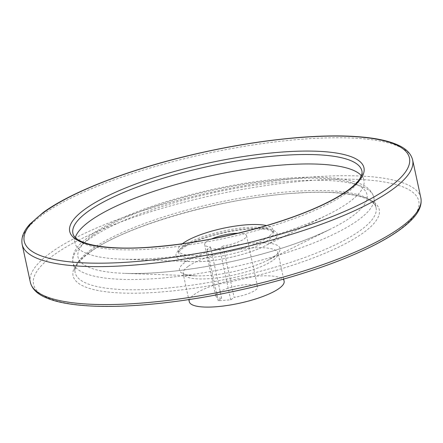 <?xml version="1.0" encoding="UTF-8"?>
<svg xmlns="http://www.w3.org/2000/svg" width="443" height="443" viewBox="0 0 443 443"><rect width="100%" height="100%" fill="white"/><g stroke="black" fill="none" stroke-linecap="round" stroke-linejoin="round"><path stroke-width="0.33" stroke-dasharray="2.21 1.66" d="M215.78 295.985L204.683 244.663A21.402 5.338 167.8 0 0 210.53 246.972L207.125 249.437L219.617 248.534L223.023 246.07L234.12 297.391A21.402 5.338 -12.2 0 0 257.616 286.937A21.402 5.338 -12.2 0 0 235.571 286.244A21.402 5.338 -12.2 0 0 215.78 295.985A21.402 5.338 -12.2 0 0 221.627 298.294L218.222 300.758L230.714 299.856L234.12 297.391M204.683 244.663A21.402 5.338 167.8 0 1 211.582 238.921M237.863 233.239A21.402 5.338 167.8 0 1 246.524 235.615A21.402 5.338 167.8 0 1 223.023 246.07M182.344 243.783A48.514 12.099 -12.2 0 0 178.186 250.389A48.514 12.099 -12.2 0 0 228.162 251.962A48.514 12.099 -12.2 0 0 273.021 229.889A48.514 12.099 -12.2 0 0 266.503 225.592M75.299 237.498A147.824 36.863 -12.2 0 0 74.956 242.875A147.824 36.863 -12.2 0 0 121.952 259.177A147.824 36.863 -12.2 0 0 327.859 214.656A147.824 36.863 -12.2 0 0 363.925 180.401A147.824 36.863 -12.2 0 0 361.388 175.638M284.118 281.211A48.514 12.099 -12.2 0 0 246.347 277.407A48.514 12.099 -12.2 0 0 194.217 294.529A48.514 12.099 -12.2 0 0 189.283 301.711M219.617 248.534L230.714 299.856M210.53 246.972L221.627 298.294M207.125 249.437L218.222 300.758M183.695 245.865A48.514 12.099 -12.2 0 0 178.762 253.047A48.514 12.099 -12.2 0 0 228.732 254.62A48.514 12.099 -12.2 0 0 273.597 232.542A48.514 12.099 -12.2 0 0 235.826 228.743A48.514 12.099 -12.2 0 0 183.695 245.865M181.265 248.263A51.825 12.925 -12.2 0 0 192.472 261.652A51.825 12.925 -12.2 0 0 264.665 246.042A51.825 12.925 -12.2 0 0 255.018 228.306A51.825 12.925 -12.2 0 0 181.265 248.263M74.956 242.875L72.912 233.428A147.824 36.863 -12.2 0 0 225.188 238.218A147.824 36.863 -12.2 0 0 361.881 170.948L363.925 180.401M188.137 266.404A48.514 12.099 -12.2 0 0 183.203 273.586A48.514 12.099 -12.2 0 0 233.173 275.158A48.514 12.099 -12.2 0 0 278.038 253.086A48.514 12.099 -12.2 0 0 240.267 249.282A48.514 12.099 -12.2 0 0 188.137 266.404M184.676 262.577A51.477 12.836 -12.2 0 0 195.8 275.873A51.477 12.836 -12.2 0 0 267.506 260.373A51.477 12.836 -12.2 0 0 257.926 242.753A51.477 12.836 -12.2 0 0 184.676 262.577M93.047 235.194A147.84 36.863 -12.2 0 0 125.015 273.386A147.84 36.863 -12.2 0 0 330.943 228.865A147.84 36.863 -12.2 0 0 303.444 178.263A147.84 36.863 -12.2 0 0 93.047 235.194M88.594 239.591A153.915 38.38 -12.2 0 0 72.94 262.389A153.915 38.38 -12.2 0 0 231.49 267.373A153.915 38.38 -12.2 0 0 373.82 197.334A153.915 38.38 -12.2 0 0 254 185.279A153.915 38.38 -12.2 0 0 88.594 239.591M90.821 249.869A153.915 38.38 -12.2 0 0 75.166 272.666A153.915 38.38 -12.2 0 0 233.716 277.65A153.915 38.38 -12.2 0 0 376.041 207.612A153.915 38.38 -12.2 0 0 256.22 195.557A153.915 38.38 -12.2 0 0 90.821 249.869M88.999 252.61A156.623 39.056 -12.2 0 0 235.416 280.663A156.623 39.056 -12.2 0 0 354.057 194.848A156.623 39.056 -12.2 0 0 88.999 252.61M53.603 255.162A197.046 49.134 -12.2 0 0 237.802 290.458A197.046 49.134 -12.2 0 0 387.066 182.494A197.046 49.134 -12.2 0 0 53.603 255.162M420.85 197.927A199.76 49.81 -12.2 0 0 265.34 182.278A199.76 49.81 -12.2 0 0 50.674 252.77A199.76 49.81 -12.2 0 0 30.357 282.352M412.643 159.973A199.76 49.81 -12.2 0 0 257.134 144.329A199.76 49.81 -12.2 0 0 42.467 214.816A199.76 49.81 -12.2 0 0 22.15 244.403M178.186 250.389L178.762 253.047C179.371 252.903 176.619 253.352 182.981 248.014C191.232 242.338 204.334 237.382 222.281 233.162C233.926 230.57 244.58 229.131 254.249 228.848C260.982 228.704 266.116 229.147 269.654 230.188C273.226 231.833 274.538 232.619 273.597 232.542L273.021 229.889M121.952 259.177L192.472 261.652C211.937 262.605 246.441 255.306 264.665 246.042L327.859 214.656M283.658 279.09L278.021 252.693C277.257 252.482 281.072 252.842 267.506 260.373L330.943 228.865C305.415 241.352 273.613 251.962 235.538 260.7C193.353 270.014 156.512 274.245 125.015 273.386L195.8 275.873C180.334 274.621 183.662 272.722 183.053 273.226L188.823 299.595M72.94 262.389C71.971 255.965 74.341 249.869 80.061 244.104L89.907 235.643C102.178 226.86 119.361 218.338 141.45 210.076C174.83 197.783 210.984 188.591 249.918 182.499C286.771 176.962 316.944 175.738 340.451 178.822C348.098 179.886 354.544 181.486 359.782 183.629C367.374 186.514 372.054 191.083 373.82 197.334L376.041 207.612C373.903 196.548 343.253 190.064 299.241 192.971C228.328 196.426 125.519 225.326 90.034 252.239C78.932 260.545 73.975 267.356 75.166 272.666L72.94 262.389M257.616 286.937L246.524 235.615"/><path stroke-width="0.66" d="M211.582 238.921A21.402 5.338 167.8 0 1 237.863 233.239M266.503 225.592A48.514 12.099 -12.2 0 0 223.942 228.123A48.514 12.099 -12.2 0 0 183.12 243.207A48.514 12.099 -12.2 0 0 182.344 243.783M361.388 175.638A147.824 36.863 -12.2 0 0 238.783 170.405A147.824 36.863 -12.2 0 0 89.99 220.985A147.824 36.863 -12.2 0 0 75.299 237.498M188.823 299.595L189.283 301.711A48.514 12.099 -12.2 0 0 239.253 303.283A48.514 12.099 -12.2 0 0 284.118 281.211L283.658 279.09M87.952 211.532A147.824 36.863 -12.2 0 0 72.912 233.428C74.884 243.927 104.332 250.229 146.616 247.415C184.354 244.935 223.532 237.891 264.144 226.279C293.022 217.818 316.546 208.581 334.725 198.575C346.952 191.708 355.109 185.39 359.195 179.614C361.599 176.087 362.496 173.196 361.881 170.948A147.824 36.863 -12.2 0 0 246.801 159.369A147.824 36.863 -12.2 0 0 87.952 211.532M85.023 209.14A150.531 37.539 -12.2 0 0 225.742 236.102A150.531 37.539 -12.2 0 0 339.764 153.627A150.531 37.539 -12.2 0 0 85.023 209.14M44.289 212.081A197.046 49.134 -12.2 0 0 228.488 247.377A197.046 49.134 -12.2 0 0 377.752 139.412A197.046 49.134 -12.2 0 0 44.289 212.081M30.357 282.352A199.76 49.81 -12.2 0 0 236.13 288.825A199.76 49.81 -12.2 0 0 420.85 197.927C422.035 204.528 419.471 211.267 413.164 218.15C404.791 227.386 390.975 236.806 371.705 246.408C341.304 261.381 303.776 274.444 259.116 285.591C219.263 295.37 180.954 301.783 144.202 304.828C114.887 307.16 90.394 306.921 70.725 304.108C60.669 302.647 52.374 300.498 45.839 297.652C37.173 293.986 32.012 288.886 30.357 282.352L22.15 244.403A199.76 49.81 -12.2 0 0 227.923 250.876A199.76 49.81 -12.2 0 0 412.643 159.973L420.85 197.927M22.15 244.403C20.959 237.769 23.551 230.991 29.93 224.075L43.253 212.452C70.359 192.633 124.04 171.441 183.884 156.739C223.737 146.96 262.046 140.547 298.798 137.502C328.113 135.165 352.606 135.408 372.275 138.216C382.331 139.678 390.626 141.832 397.161 144.678C405.827 148.339 410.988 153.439 412.643 159.973"/></g></svg>
